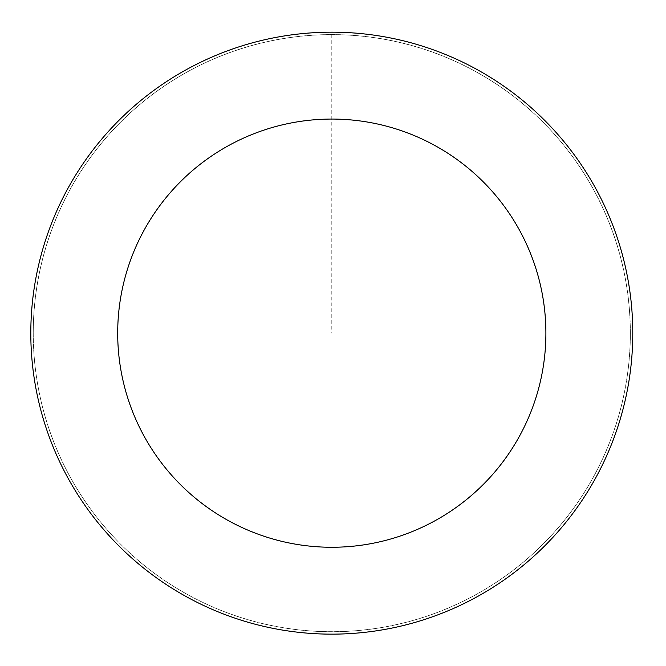 <?xml version="1.0" encoding="UTF-8"?>
<svg xmlns="http://www.w3.org/2000/svg" width="666" height="666" viewBox="0 0 666 666"><rect width="100%" height="100%" fill="white"/><g stroke="black" fill="none" stroke-linecap="round" stroke-linejoin="round"><path stroke-width="0.5" stroke-dasharray="3.33 2.5" d="M33.333 326.34A298.535 298.535 0 0 1 486.929 78.097A298.535 298.535 0 0 1 475.124 595.046A298.535 298.535 0 0 1 33.333 326.34A298.518 298.518 0 0 0 324.975 631.601A298.518 298.518 0 0 0 630.236 339.976A298.518 298.518 0 0 0 338.611 34.724A298.518 298.518 0 0 0 33.358 326.34A298.535 298.535 0 0 1 486.929 78.097A298.535 298.535 0 0 1 475.124 595.046A298.535 298.535 0 0 1 33.333 326.34M33.3 326.34A298.576 298.576 0 0 0 324.975 631.659A298.576 298.576 0 0 0 630.294 339.985A298.576 298.576 0 0 0 338.619 34.665A298.576 298.576 0 0 0 33.3 326.34M632.7 340.035A300.982 300.982 0 0 0 187.296 69.131A300.982 300.982 0 0 0 175.391 590.317A300.982 300.982 0 0 0 632.7 340.035M331.793 34.624L331.793 333.158"/><path stroke-width="1" d="M632.7 340.035A300.982 300.982 0 0 0 187.296 69.131A300.982 300.982 0 0 0 175.391 590.317A300.982 300.982 0 0 0 632.7 340.035M545.837 338.053A214.094 214.094 0 0 0 229.012 145.355A214.094 214.094 0 0 0 220.538 516.083A214.094 214.094 0 0 0 545.837 338.053"/></g></svg>
